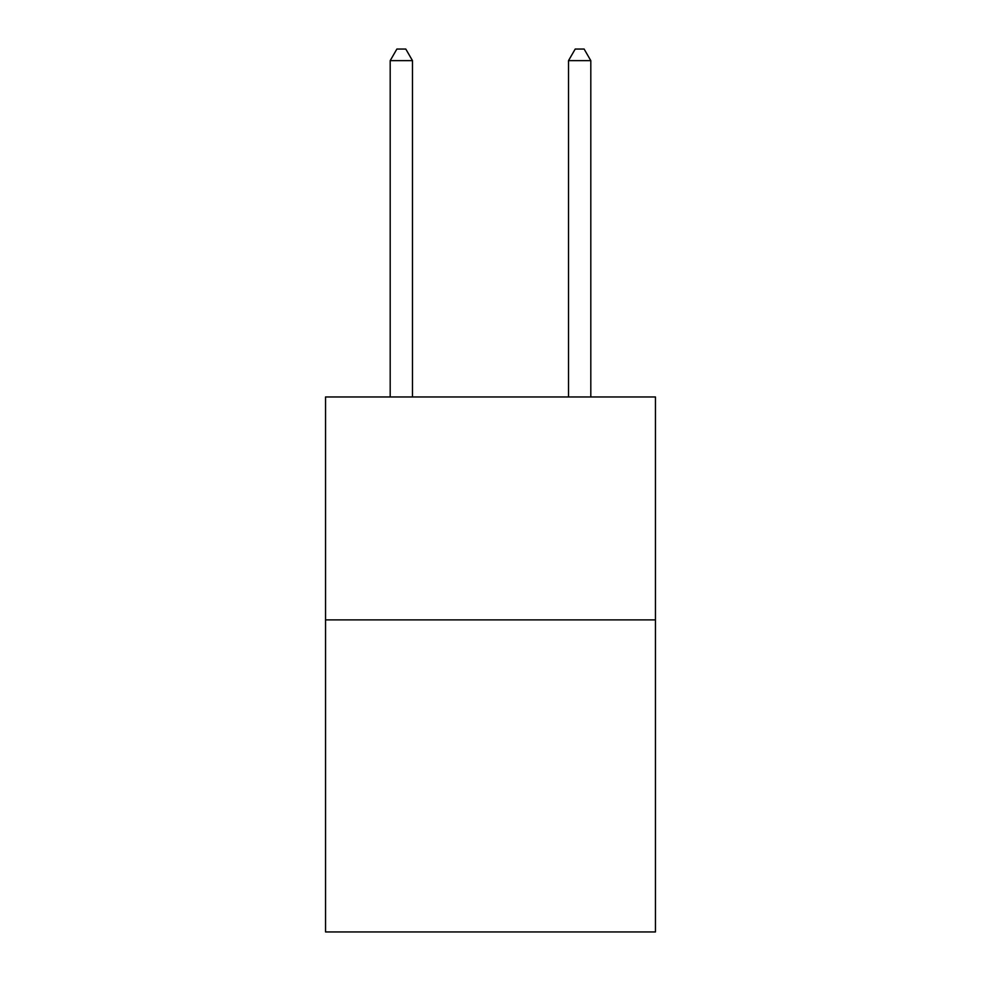<?xml version="1.0" encoding="UTF-8"?>
<svg xmlns="http://www.w3.org/2000/svg" width="981" height="981" viewBox="0 0 981 981"><rect width="100%" height="100%" fill="white"/><g stroke="black" fill="none" stroke-linecap="round" stroke-linejoin="round"><path stroke-width="1.47" d="M655.455 619.882L655.455 931.95L325.545 931.95L325.545 396.962L655.455 396.962L655.455 619.882L325.545 619.882M412.486 396.962L412.486 60.638L390.193 60.638L390.193 396.962M390.193 60.638L396.876 49.05L405.791 49.05L412.486 60.638M590.807 396.962L590.807 60.638L568.514 60.638L568.514 396.962M568.514 60.638L575.209 49.05L584.124 49.05L590.807 60.638"/></g></svg>
